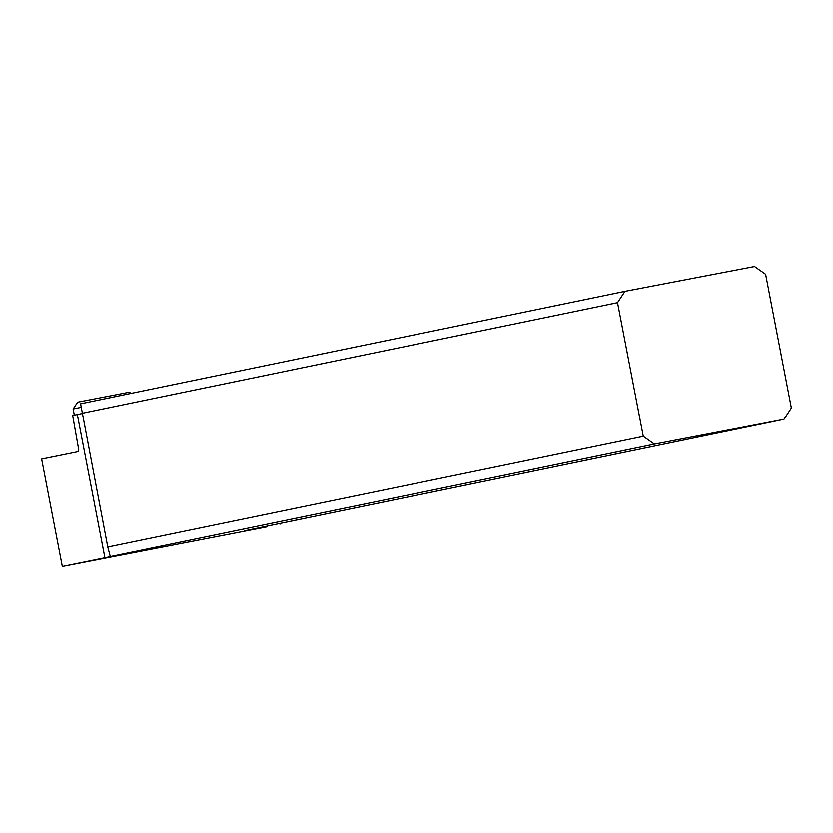<?xml version="1.0" encoding="UTF-8"?>
<svg xmlns="http://www.w3.org/2000/svg" width="833" height="833" viewBox="0 0 833 833"><rect width="100%" height="100%" fill="white"/><g stroke="black" fill="none" stroke-linecap="round" stroke-linejoin="round"><path stroke-width="1.25" d="M110.039 556.663L654.363 444.187L783.936 419.353L244.184 530.881L267.58 526.768L62.329 566.492L110.331 556.704L107.79 547.052L643.274 436.409L617.513 302.66L624.937 291.331L754.5 266.508L765.6 274.286L791.35 408.024L783.936 419.353M114.527 556.277L153.085 548.864L114.527 556.277M654.363 444.187L643.274 436.409M624.937 291.331L80.603 403.807L107.79 547.052M82.082 413.574L72.658 415.511L78.708 449.612L78.437 451.653L41.65 459.118L62.329 566.492M279.857 523.52L279.992 524.207M82.03 413.314L617.513 302.66M81.134 407.358L73.137 408.972L74.324 415.167M131.083 393.384L129.354 392.208L77.761 402.141L73.137 408.972M104.927 557.86L77.334 414.553"/></g></svg>
